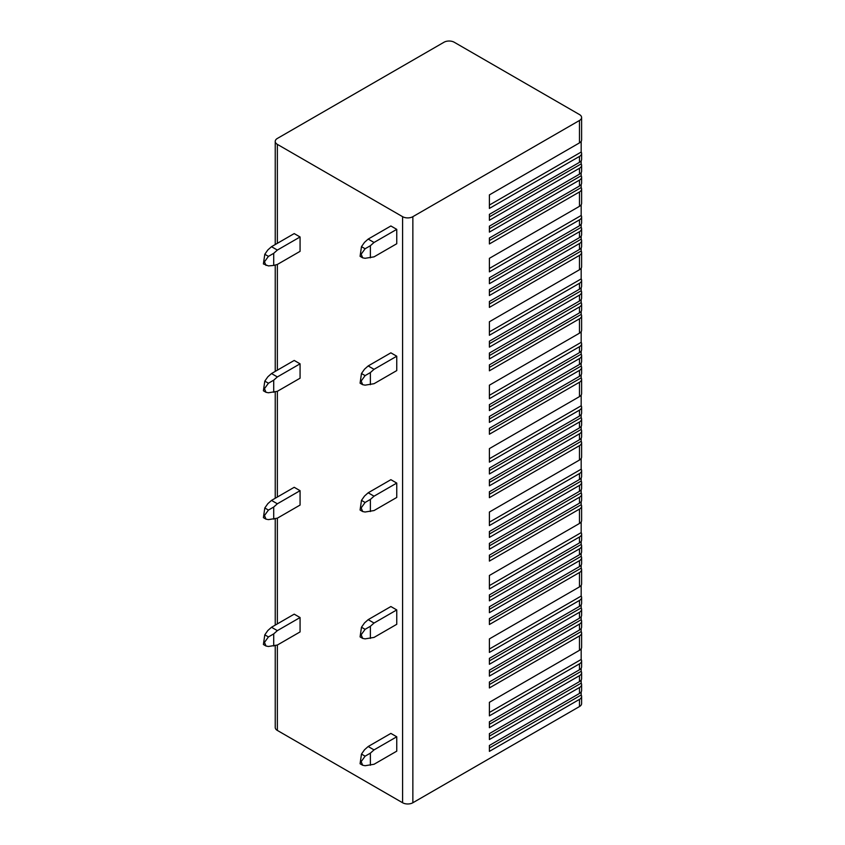 <?xml version="1.0" encoding="UTF-8"?>
<svg xmlns="http://www.w3.org/2000/svg" width="845" height="845" viewBox="0 0 845 845"><rect width="100%" height="100%" fill="white"/><g stroke="black" fill="none" stroke-linecap="round" stroke-linejoin="round"><path stroke-width="1.27" d="M581.18 691.886L581.18 695.002A7.246 4.183 180 0 1 581.603 696.407L581.603 703.589A7.246 4.183 180 0 1 579.48 706.557L412.856 802.75A7.246 4.183 180 0 1 402.6 802.75L277.361 730.439A7.246 4.183 180 0 1 275.238 727.482L275.238 645.591M581.18 141.337L581.18 152.058A7.246 4.183 180 0 1 581.603 153.463L581.603 159.378A7.246 4.183 180 0 1 579.48 162.335L489.392 214.345L489.392 220.27L579.48 168.261L579.48 174.176A7.246 4.183 180 0 0 581.603 171.218L581.603 165.303A7.246 4.183 180 0 1 579.48 168.261M581.18 160.782L581.18 163.898A7.246 4.183 180 0 1 581.603 165.303M581.18 172.623L581.18 175.728A7.246 4.183 180 0 1 581.603 177.144A7.246 4.183 180 0 1 579.48 180.101L489.392 232.111L489.392 226.185L579.48 174.176M581.603 177.144L581.603 183.059A7.246 4.183 180 0 1 579.48 186.016L489.392 238.026L489.392 243.951L579.48 191.942L579.48 206.317A7.246 4.183 180 0 0 581.603 203.36L581.603 188.984A7.246 4.183 180 0 1 579.48 191.942M581.18 184.463L581.18 187.569A7.246 4.183 180 0 1 581.603 188.984M581.18 204.765L581.18 215.486A7.246 4.183 180 0 1 581.603 216.89A7.246 4.183 180 0 1 579.48 219.848L489.392 271.858L489.392 258.327L579.48 206.317M581.603 216.89L581.603 222.805A7.246 4.183 180 0 1 579.48 225.763L489.392 277.773L489.392 283.698L579.48 231.688L579.48 237.603A7.246 4.183 180 0 0 581.603 234.646L581.603 228.731A7.246 4.183 180 0 1 579.48 231.688M581.18 224.21L581.18 227.326A7.246 4.183 180 0 1 581.603 228.731M581.18 236.051L581.18 239.167A7.246 4.183 180 0 1 581.603 240.571A7.246 4.183 180 0 1 579.48 243.529L489.392 295.539L489.392 289.613L579.48 237.603M581.603 240.571L581.603 246.487A7.246 4.183 180 0 1 579.48 249.444L489.392 301.454L489.392 307.379L579.48 255.37L579.48 269.745A7.246 4.183 180 0 0 581.603 266.788L581.603 252.412A7.246 4.183 180 0 1 579.48 255.37M581.18 247.891L581.18 250.997A7.246 4.183 180 0 1 581.603 252.412M581.18 268.192L581.18 278.913A7.246 4.183 180 0 1 581.603 280.318A7.246 4.183 180 0 1 579.48 283.276L489.392 335.285L489.392 321.755L579.48 269.745M581.603 280.318L581.603 286.233A7.246 4.183 180 0 1 579.48 289.191L489.392 341.211L489.392 347.126L579.48 295.116L579.48 301.031A7.246 4.183 180 0 0 581.603 298.074L581.603 292.159A7.246 4.183 180 0 1 579.48 295.116M581.18 287.638L581.18 290.754A7.246 4.183 180 0 1 581.603 292.159M581.18 299.479L581.18 302.594A7.246 4.183 180 0 1 581.603 303.999A7.246 4.183 180 0 1 579.48 306.957L489.392 358.967L489.392 353.041L579.48 301.031M581.603 303.999L581.603 309.914A7.246 4.183 180 0 1 579.48 312.872L489.392 364.882L489.392 370.807L579.48 318.797L579.48 333.173A7.246 4.183 180 0 0 581.603 330.215L581.603 315.84A7.246 4.183 180 0 1 579.48 318.797M581.18 311.319L581.18 314.424A7.246 4.183 180 0 1 581.603 315.84M581.18 331.62L581.18 342.341A7.246 4.183 180 0 1 581.603 343.746A7.246 4.183 180 0 1 579.48 346.703L489.392 398.713L489.392 385.183L579.48 333.173M581.603 343.746L581.603 349.661A7.246 4.183 180 0 1 579.48 352.618L489.392 404.639L489.392 410.554L579.48 358.544L579.48 364.459A7.246 4.183 180 0 0 581.603 361.502L581.603 355.587A7.246 4.183 180 0 1 579.48 358.544M581.18 351.066L581.18 354.182A7.246 4.183 180 0 1 581.603 355.587M581.18 362.906L581.18 366.022A7.246 4.183 180 0 1 581.603 367.427A7.246 4.183 180 0 1 579.48 370.385L489.392 422.394L489.392 416.469L579.48 364.459M581.603 367.427L581.603 373.342A7.246 4.183 180 0 1 579.48 376.3L489.392 428.309L489.392 434.235L579.48 382.225L579.48 396.601A7.246 4.183 180 0 0 581.603 393.643L581.603 379.268A7.246 4.183 180 0 1 579.48 382.225M581.18 374.747L581.18 377.852A7.246 4.183 180 0 1 581.603 379.268M581.18 395.048L581.18 405.769A7.246 4.183 180 0 1 581.603 407.174A7.246 4.183 180 0 1 579.48 410.131L489.392 462.141L489.392 448.611L579.48 396.601M581.603 407.174L581.603 413.089A7.246 4.183 180 0 1 579.48 416.057L489.392 468.067L489.392 473.982L579.48 421.972L579.48 427.887A7.246 4.183 180 0 0 581.603 424.929L581.603 419.014A7.246 4.183 180 0 1 579.48 421.972M581.18 414.494L581.18 417.61A7.246 4.183 180 0 1 581.603 419.014M581.18 426.334L581.18 429.45A7.246 4.183 180 0 1 581.603 430.855A7.246 4.183 180 0 1 579.48 433.812L489.392 485.822L489.392 479.897L579.48 427.887M581.603 430.855L581.603 436.77A7.246 4.183 180 0 1 579.48 439.727L489.392 491.737L489.392 497.663L579.48 445.653L579.48 460.029A7.246 4.183 180 0 0 581.603 457.071L581.603 442.695A7.246 4.183 180 0 1 579.48 445.653M581.18 438.175L581.18 441.291A7.246 4.183 180 0 1 581.603 442.695M581.18 458.476L581.18 469.197A7.246 4.183 180 0 1 581.603 470.602A7.246 4.183 180 0 1 579.48 473.559L489.392 525.569L489.392 512.038L579.48 460.029M581.603 470.602L581.603 476.517A7.246 4.183 180 0 1 579.48 479.485L489.392 531.494L489.392 537.409L579.48 485.4L579.48 491.315A7.246 4.183 180 0 0 581.603 488.357L581.603 482.442A7.246 4.183 180 0 1 579.48 485.4M581.18 477.921L581.18 481.037A7.246 4.183 180 0 1 581.603 482.442M581.18 489.762L581.18 492.878A7.246 4.183 180 0 1 581.603 494.283A7.246 4.183 180 0 1 579.48 497.24L489.392 549.25L489.392 543.335L579.48 491.315M581.603 494.283L581.603 500.198A7.246 4.183 180 0 1 579.48 503.155L489.392 555.165L489.392 561.091L579.48 509.081L579.48 523.456A7.246 4.183 180 0 0 581.603 520.499L581.603 506.123A7.246 4.183 180 0 1 579.48 509.081M581.18 501.603L581.18 504.718A7.246 4.183 180 0 1 581.603 506.123M581.18 521.904L581.18 532.625A7.246 4.183 180 0 1 581.603 534.029A7.246 4.183 180 0 1 579.48 536.987L489.392 588.997L489.392 575.466L579.48 523.456M581.603 534.029L581.603 539.944A7.246 4.183 180 0 1 579.48 542.912L489.392 594.922L489.392 600.837L579.48 548.827L579.48 554.742A7.246 4.183 180 0 0 581.603 551.785L581.603 545.87A7.246 4.183 180 0 1 579.48 548.827M581.18 541.349L581.18 544.465A7.246 4.183 180 0 1 581.603 545.87M581.18 553.19L581.18 556.306A7.246 4.183 180 0 1 581.603 557.711A7.246 4.183 180 0 1 579.48 560.668L489.392 612.678L489.392 606.763L579.48 554.742M581.603 557.711L581.603 563.626A7.246 4.183 180 0 1 579.48 566.583L489.392 618.593L489.392 624.518L579.48 572.509L579.48 586.884A7.246 4.183 180 0 0 581.603 583.927L581.603 569.551A7.246 4.183 180 0 1 579.48 572.509M581.18 565.03L581.18 568.146A7.246 4.183 180 0 1 581.603 569.551M581.18 585.331L581.18 596.052A7.246 4.183 180 0 1 581.603 597.457A7.246 4.183 180 0 1 579.48 600.415L489.392 652.424L489.392 638.894L579.48 586.884M581.603 597.457L581.603 603.372A7.246 4.183 180 0 1 579.48 606.34L489.392 658.35L489.392 664.265L579.48 612.255L579.48 618.181A7.246 4.183 180 0 0 581.603 615.213L581.603 609.298A7.246 4.183 180 0 1 579.48 612.255M581.18 604.777L581.18 607.893A7.246 4.183 180 0 1 581.603 609.298M581.18 616.618L581.18 619.734A7.246 4.183 180 0 1 581.603 621.138A7.246 4.183 180 0 1 579.48 624.096L489.392 676.106L489.392 670.191L579.48 618.181M581.603 621.138L581.603 627.053A7.246 4.183 180 0 1 579.48 630.011L489.392 682.021L489.392 687.946L579.48 635.936L579.48 650.312A7.246 4.183 180 0 0 581.603 647.354L581.603 632.979A7.246 4.183 180 0 1 579.48 635.936M581.18 628.458L581.18 631.574A7.246 4.183 180 0 1 581.603 632.979M581.18 648.759L581.18 659.48A7.246 4.183 180 0 1 581.603 660.885A7.246 4.183 180 0 1 579.48 663.843L489.392 715.852L489.392 702.322L579.48 650.312M581.603 660.885L581.603 666.8A7.246 4.183 180 0 1 579.48 669.768L489.392 721.778L489.392 727.693L579.48 675.683L579.48 681.609A7.246 4.183 180 0 0 581.603 678.641L581.603 672.726A7.246 4.183 180 0 1 579.48 675.683M581.18 668.205L581.18 671.321A7.246 4.183 180 0 1 581.603 672.726M581.18 680.045L581.18 683.161A7.246 4.183 180 0 1 581.603 684.566A7.246 4.183 180 0 1 579.48 687.524L489.392 739.533L489.392 733.618L579.48 681.609M581.603 684.566L581.603 690.481A7.246 4.183 180 0 1 579.48 693.439L489.392 745.459L489.392 751.374L579.48 699.364L579.48 706.557M581.603 696.407A7.246 4.183 180 0 1 579.48 699.364M579.48 120.476A7.246 4.183 0 0 0 581.603 117.518A7.246 4.183 0 0 0 579.48 114.561L454.24 42.25A7.246 4.183 0 0 0 443.984 42.25L277.361 138.443A7.246 4.183 0 0 0 275.238 141.411A7.246 4.183 0 0 0 277.361 144.368L402.6 216.679A7.246 4.183 0 0 0 412.856 216.679L579.48 120.476L579.48 142.889A7.246 4.183 180 0 0 581.603 139.932L581.603 117.518M581.603 153.463A7.246 4.183 180 0 1 579.48 156.42L489.392 208.43L489.392 194.899L579.48 142.889M581.18 152.058L489.392 205.05L489.392 194.899M581.18 187.569L489.392 240.571L489.392 238.026M581.18 215.486L489.392 268.478L489.392 258.327M581.18 227.326L489.392 280.318L489.392 277.773M581.18 239.167L489.392 292.159L489.392 289.613M581.18 250.997L489.392 303.999L489.392 301.454M581.18 278.913L489.392 331.905L489.392 321.755M581.18 290.754L489.392 343.746L489.392 341.211M581.18 302.594L489.392 355.587L489.392 353.041M581.18 314.424L489.392 367.427L489.392 364.882M581.18 342.341L489.392 395.333L489.392 385.183M581.18 354.182L489.392 407.174L489.392 404.639M581.18 366.022L489.392 419.014L489.392 416.469M581.18 377.852L489.392 430.855L489.392 428.309M581.18 405.769L489.392 458.761L489.392 448.611M581.18 417.61L489.392 470.602L489.392 468.067M581.18 429.45L489.392 482.442L489.392 479.897M581.18 441.291L489.392 494.283L489.392 491.737M581.18 469.197L489.392 522.189L489.392 512.038M581.18 481.037L489.392 534.029L489.392 531.494M581.18 492.878L489.392 545.87L489.392 543.335M581.18 504.718L489.392 557.711L489.392 555.165M581.18 532.625L489.392 585.617L489.392 575.466M581.18 544.465L489.392 597.457L489.392 594.922M581.18 556.306L489.392 609.298L489.392 606.763M581.18 568.146L489.392 621.138L489.392 618.593M581.18 596.052L489.392 649.044L489.392 638.894M581.18 607.893L489.392 660.885L489.392 658.35M581.18 619.734L489.392 672.726L489.392 670.191M581.18 631.574L489.392 684.566L489.392 682.021M581.18 659.48L489.392 712.472L489.392 702.322M581.18 671.321L489.392 724.313L489.392 721.778M581.18 683.161L489.392 736.153L489.392 733.618M581.18 695.002L489.392 747.994L489.392 745.459M277.361 645.031L268.435 646.478L266.006 646.013L264.464 642.39L268.435 636.94L264.802 634.838L267.844 630.518L271.509 627.265L294.208 614.157L300.07 617.537L300.07 631.923L277.361 645.031L277.361 730.439M361.48 627.233L364.522 622.902L368.177 619.649L390.886 606.541L396.749 609.932L396.749 624.307L374.039 637.415L365.114 638.862L362.685 638.397L361.142 634.785L365.114 629.324L361.48 627.233L360.076 636.898L362.685 638.397M277.361 518.175L268.435 519.622L266.006 519.157L264.464 515.534L268.435 510.084L264.802 507.982L267.844 503.662L271.509 500.409L294.208 487.301L300.07 490.681L300.07 505.067L277.361 518.175L277.361 623.885M361.48 500.367L364.522 496.047L368.177 492.793L390.886 479.685L396.749 483.076L396.749 497.451L374.039 510.56L365.114 512.007L362.685 511.542L361.142 507.929L365.114 502.469L361.48 500.367L360.076 510.042L362.685 511.542M277.361 391.309L268.435 392.767L266.006 392.302L264.464 388.679L268.435 383.229L264.802 381.127L267.844 376.807L271.509 373.553L294.208 360.445L300.07 363.825L300.07 378.201L277.361 391.309L277.361 497.029M361.48 373.511L364.522 369.191L368.177 365.938L390.886 352.83L396.749 356.22L396.749 370.596L374.039 383.704L365.114 385.151L362.685 384.686L361.142 381.063L365.114 375.613L361.48 373.511L360.076 383.176M264.802 254.271L263.397 263.936L268.435 265.911L273.706 265.436L273.706 253.331L268.435 256.373L264.802 254.271L267.844 249.94L271.509 246.698L294.208 233.59L300.07 236.97L300.07 251.345L277.361 264.453L277.361 370.173M361.48 246.655L364.522 242.335L368.177 239.082L390.886 225.974L396.749 229.365L396.749 243.74L374.039 256.848L365.114 258.295L362.685 257.831L361.142 254.208L365.114 248.757L361.48 246.655L360.076 256.32L362.685 257.831M361.48 754.089L364.522 749.758L368.177 746.515L390.886 733.407L396.749 736.787L396.749 751.163L374.039 764.271L365.114 765.718L362.685 765.253L361.142 761.641L365.114 756.18L361.48 754.089L360.076 763.753L362.685 765.253M396.749 736.787L374.039 749.895L368.177 746.515M370.374 765.253L370.374 753.138L374.039 749.895M370.374 753.138L365.114 756.18M264.802 634.838L263.397 644.503L266.006 646.013M300.07 617.537L277.361 630.645L271.509 627.265M273.706 646.002L273.706 633.898L277.361 630.645M273.706 633.898L268.435 636.94M396.749 609.932L374.039 623.04L368.177 619.649M370.374 638.397L370.374 626.282L374.039 623.04M370.374 626.282L365.114 629.324M264.802 507.982L263.397 517.647L266.006 519.157M300.07 490.681L277.361 503.789L271.509 500.409M273.706 519.147L273.706 507.042L277.361 503.789M273.706 507.042L268.435 510.084M396.749 483.076L374.039 496.184L368.177 492.793M370.374 511.542L370.374 499.427L374.039 496.184M370.374 499.427L365.114 502.469M264.802 381.127L263.397 390.791L266.006 392.302M300.07 363.825L277.361 376.933L271.509 373.553M273.706 392.291L273.706 380.187L277.361 376.933M273.706 380.187L268.435 383.229M396.749 356.22L374.039 369.328L368.177 365.938M370.374 384.686L370.374 372.571L374.039 369.328M370.374 372.571L365.114 375.613M273.706 265.436L277.361 264.453M300.07 236.97L277.361 250.078L271.509 246.698M273.706 253.331L277.361 250.078M266.006 265.446L264.464 261.823L268.435 256.373M396.749 229.365L374.039 242.473L368.177 239.082M370.374 257.831L370.374 245.715L374.039 242.473M370.374 245.715L365.114 248.757M581.18 163.898L489.392 216.89L489.392 214.345M581.18 175.728L489.392 228.731L489.392 226.185M579.48 156.42L579.48 162.335M579.48 180.101L579.48 186.016M579.48 219.848L579.48 225.763M579.48 243.529L579.48 249.444M579.48 283.276L579.48 289.191M579.48 306.957L579.48 312.872M579.48 346.703L579.48 352.618M579.48 370.385L579.48 376.3M579.48 410.131L579.48 416.057M579.48 433.812L579.48 439.727M579.48 473.559L579.48 479.485M579.48 497.24L579.48 503.155M579.48 536.987L579.48 542.912M579.48 560.668L579.48 566.583M579.48 600.415L579.48 606.34M579.48 624.096L579.48 630.011M579.48 663.843L579.48 669.768M579.48 687.524L579.48 693.439M412.856 216.679L412.856 802.75M402.6 216.679L402.6 802.75M277.361 144.368L277.361 243.318M360.076 383.186L362.685 384.686M275.238 141.411L275.238 244.543M275.238 265.024L275.238 371.399M275.238 391.879L275.238 498.254M275.238 518.735L275.238 625.11"/></g></svg>
